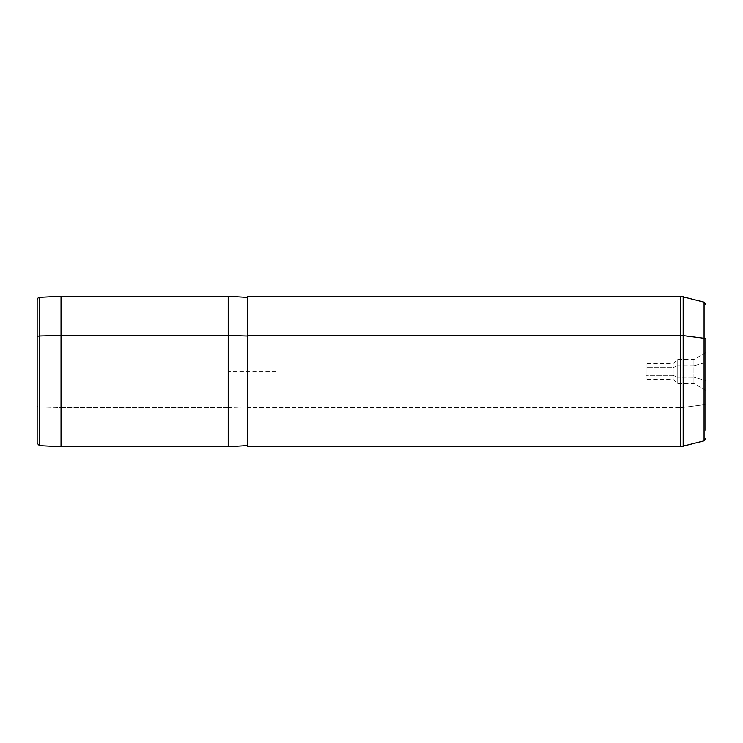 <?xml version="1.0" encoding="UTF-8"?>
<svg xmlns="http://www.w3.org/2000/svg" width="743" height="743" viewBox="0 0 743 743"><rect width="100%" height="100%" fill="white"/><g stroke="black" fill="none" stroke-linecap="round" stroke-linejoin="round"><path stroke-width="0.56" stroke-dasharray="3.71 2.79" d="M673.186 375.308L646.141 375.308L646.141 363.559L646.141 367.692L673.186 367.692L673.186 363.559L673.186 375.308L677.189 377.221L677.189 383.444L677.189 365.779L673.186 367.692L673.186 379.441L673.186 363.559L673.186 367.692L677.189 365.779L677.189 359.556L677.189 377.221L673.186 375.308L673.186 379.441L673.186 367.692L646.141 367.692L646.141 379.441L646.141 375.308L673.186 375.308M37.15 299.791L37.15 337.118M37.15 405.882A2.387 1.142 180 0 0 39.416 407.025L39.416 297.404L39.416 407.025A2.387 1.142 0 0 1 37.15 405.882L37.15 443.209M39.416 445.596L39.416 407.025L61.028 407.563L61.028 296.271L61.028 407.563L39.416 407.025L39.416 445.596M61.028 446.729L61.028 407.563L228.203 407.563L228.203 296.271L228.203 407.563L61.028 407.563L61.028 446.729M228.203 446.729L228.203 407.563L247.317 406.997L247.317 297.469L247.317 445.531L247.317 406.997L228.203 407.563L228.203 446.729M247.317 445.531L247.317 335.437M247.317 406.997L247.317 306.525L247.317 406.997M704.076 404.731L704.076 440.803L704.076 404.731A2.387 1.142 180 0 0 705.85 403.616A2.387 1.142 0 0 1 704.076 404.731L683.179 407.415L683.179 446.404L683.179 407.415L704.076 404.731L704.076 302.197L704.076 404.731M705.85 403.616L705.85 312.701L705.85 403.616M247.317 296.271L247.317 407.563L680.709 407.563L680.709 446.729L680.709 407.563L247.317 407.563L247.317 446.729M680.709 407.563L680.709 296.271L680.709 407.563A9.557 4.579 180 0 0 683.179 407.415L683.179 296.596L683.179 407.415A9.557 4.579 0 0 1 680.709 407.563M705.85 362.473L705.85 380.527L705.85 352.665L705.85 380.527L693.906 377.221L693.906 383.444L693.906 365.779L677.189 365.779L677.189 383.444L677.189 377.221L693.906 377.221L677.189 377.221L677.189 359.556L677.189 365.779L693.906 365.779L693.906 359.556L693.906 377.221L693.906 359.556L693.906 365.779L705.85 362.473L693.906 365.779L693.906 383.444L693.906 377.221L705.85 380.527L705.85 390.335L705.85 362.473M275.969 371.5L228.203 371.5L228.203 419.266M705.85 352.665L693.906 359.556L677.189 359.556L673.186 363.559L646.141 363.559M705.85 390.335L693.906 383.444L677.189 383.444L673.186 379.441L646.141 379.441"/><path stroke-width="1.11" d="M705.85 438.5L704.076 440.803L680.709 446.729L680.709 335.437A9.557 4.579 0 0 1 683.179 335.585L683.179 296.596L683.179 335.585L704.076 338.269A2.387 1.142 0 0 1 705.85 339.384A2.387 1.142 180 0 0 704.076 338.269L704.076 440.803L704.076 338.269L683.179 335.585L683.179 446.404L683.179 335.585A9.557 4.579 180 0 0 680.709 335.437L680.709 296.271L680.709 335.437L247.317 335.437L680.709 335.437L680.709 446.729L247.317 446.729L247.317 335.437L247.317 445.531L228.203 446.729L228.203 335.437L247.317 336.003L228.203 335.437L228.203 446.729L61.028 446.729L61.028 335.437L228.203 335.437L228.203 296.271L228.203 335.437L61.028 335.437L61.028 446.729L39.416 445.596L39.416 335.975L61.028 335.437L61.028 296.271L61.028 335.437L39.416 335.975L39.416 445.596L37.15 443.209L37.15 337.118A2.387 1.142 0 0 1 39.416 335.975L39.416 297.404L39.416 335.975A2.387 1.142 180 0 0 37.15 337.118L37.15 405.882M37.15 337.118L37.15 299.791C38.134 297.609 38.896 296.81 39.416 297.404L61.028 296.271L228.203 296.271L247.317 297.469M705.85 339.384L705.85 430.299L705.85 339.384M704.076 338.269L704.076 302.197L704.076 338.269M247.317 335.437L247.317 296.271L680.709 296.271L704.076 302.197L705.85 304.5"/></g></svg>
